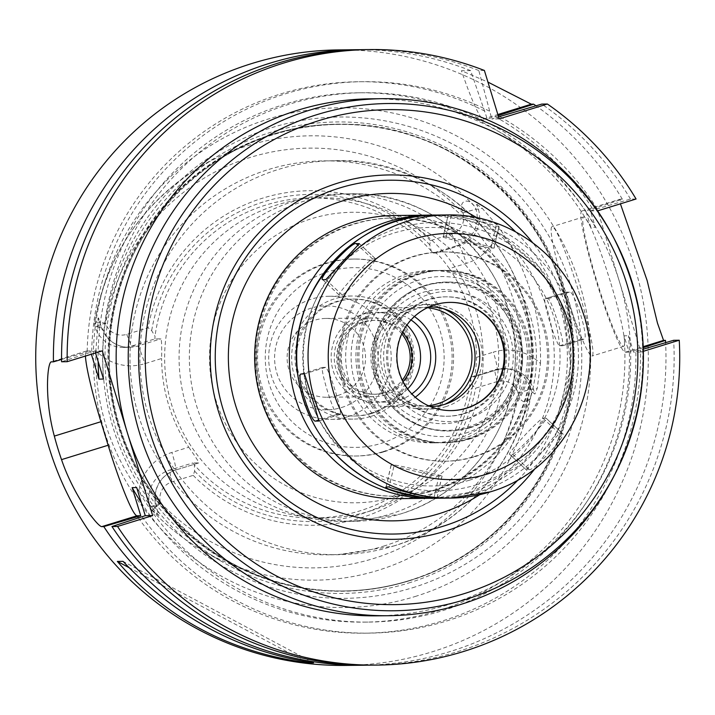 <?xml version="1.0" encoding="UTF-8"?>
<svg xmlns="http://www.w3.org/2000/svg" width="715" height="715" viewBox="0 0 715 715"><rect width="100%" height="100%" fill="white"/><g stroke="black" fill="none" stroke-linecap="round" stroke-linejoin="round"><path stroke-width="0.54" stroke-dasharray="3.58 2.68" d="M509.625 454.284L525.999 469.585L529.02 469.549C532.818 472.222 568.237 433.951 562.392 433.496L559.371 433.522L525.999 469.585L509.5 454.248A24.623 1.752 133.1 0 1 524.461 435.667A24.623 1.752 133.1 0 1 542.998 418.23L546.019 418.195A24.623 1.752 133.1 0 1 546.144 418.23A24.623 1.752 133.1 0 1 531.182 436.811A24.623 1.752 133.1 0 1 512.646 454.248L509.625 454.284A24.623 1.752 133.1 0 1 509.5 454.248M546.144 418.23L562.526 433.54L546.019 418.195M394.188 465.045L391.168 465.081A24.623 0.563 -167.1 0 0 391.051 465.108A24.623 0.563 -167.1 0 0 413.779 470.881A24.623 0.563 -167.1 0 0 438.939 476.101L441.959 476.065A24.623 0.563 -167.1 0 0 442.076 476.038A24.623 0.563 -167.1 0 0 419.348 470.264A24.623 0.563 -167.1 0 0 394.188 465.045L389.192 486.942M325.647 367.367L322.626 367.394A24.623 2.315 -107.2 0 0 322.563 367.412A24.623 2.315 -107.2 0 0 327.506 391.293A24.623 2.315 -107.2 0 0 337.015 414.468L340.036 414.441A24.623 2.315 -107.2 0 0 340.099 414.432A24.623 2.315 -107.2 0 0 335.156 390.551A24.623 2.315 -107.2 0 0 325.647 367.367L304.277 373.963M375.554 258.884L372.533 258.919A24.623 1.752 -46.9 0 0 353.997 276.356A24.623 1.752 -46.9 0 0 339.035 294.929A24.623 1.752 -46.9 0 0 339.16 294.973L342.181 294.938A24.623 1.752 -46.9 0 0 360.718 277.5A24.623 1.752 -46.9 0 0 375.679 258.919A24.623 1.752 -46.9 0 0 375.554 258.884L359.323 243.717M494.011 248.087L499.007 226.19C504.12 224.206 453.417 212.516 451.245 215.17L448.225 215.206C444.167 212.614 494.86 224.304 495.987 226.226L499.133 226.137L494.137 248.06A24.623 0.563 12.9 0 1 494.011 248.087L490.991 248.114A24.623 0.563 12.9 0 1 465.831 242.894A24.623 0.563 12.9 0 1 443.103 237.13A24.623 0.563 12.9 0 1 443.229 237.103L446.24 237.067A24.623 0.563 12.9 0 1 471.4 242.287A24.623 0.563 12.9 0 1 494.137 248.06M443.229 237.103L448.108 215.215L443.103 237.13M562.553 345.765L583.923 339.169C589.714 339.893 574.44 289.933 569.533 292.095L566.512 292.131C565.19 290.031 580.464 340 580.902 339.205L583.994 339.16L562.616 345.756A24.623 2.315 72.8 0 1 562.553 345.765L559.532 345.801A24.623 2.315 72.8 0 1 550.023 322.617A24.623 2.315 72.8 0 1 545.08 298.736A24.623 2.315 72.8 0 1 545.143 298.727L548.164 298.691A24.623 2.315 72.8 0 1 557.673 321.875A24.623 2.315 72.8 0 1 562.616 345.756M545.143 298.727L566.512 292.131L545.08 298.736M384.947 394.993A39.397 39.209 89.4 0 0 373.007 317.934A39.397 39.209 89.4 0 0 334.227 357.75A39.397 39.209 89.4 0 0 384.947 394.993M401.821 333.878A36.93 36.751 89.4 0 0 336.676 357.723A36.93 36.751 89.4 0 0 402.322 380.166M462.042 439.028A86.175 85.764 89.4 0 0 435.918 270.476A86.175 85.764 89.4 0 0 351.092 357.572A86.175 85.764 89.4 0 0 462.042 439.028M456.599 439.082A86.175 85.764 89.4 0 0 430.484 270.529A86.175 85.764 89.4 0 0 345.658 357.634A86.175 85.764 89.4 0 0 456.599 439.082M449.95 302.391A54.108 53.848 89.4 0 0 449.735 302.391A54.108 53.848 89.4 0 0 396.476 357.08A54.108 53.848 89.4 0 0 450.906 410.607A54.108 53.848 89.4 0 0 451.12 410.598M467.485 418.776A65.128 64.806 89.4 0 0 492.581 308.835A65.128 64.806 89.4 0 0 385.278 341.949A65.128 64.806 89.4 0 0 467.485 418.776M470.22 427.722A74.485 74.119 89.4 0 0 447.644 282.041A74.485 74.119 89.4 0 0 374.329 357.321A74.485 74.119 89.4 0 0 470.22 427.722M468.888 427.731A74.485 74.119 89.4 0 0 446.312 282.059A74.485 74.119 89.4 0 0 372.998 357.339A74.485 74.119 89.4 0 0 468.888 427.731M464.571 413.61A59.711 59.417 89.4 0 0 446.473 296.832A59.711 59.417 89.4 0 0 387.7 357.178A59.711 59.417 89.4 0 0 464.571 413.61M463.365 413.628A59.711 59.417 89.4 0 0 445.266 296.841A59.711 59.417 89.4 0 0 386.493 357.187A59.711 59.417 89.4 0 0 463.365 413.628M467.503 427.159A73.868 73.511 89.4 0 0 495.969 302.463A73.868 73.511 89.4 0 0 374.267 340.018A73.868 73.511 89.4 0 0 467.503 427.159M469.889 438.939A86.175 85.764 89.4 0 0 503.11 293.463A86.175 85.764 89.4 0 0 361.111 337.283A86.175 85.764 89.4 0 0 469.889 438.939M475.287 456.59A104.64 104.14 89.4 0 0 547.601 340.474A104.64 104.14 89.4 0 0 443.577 251.921A104.64 104.14 89.4 0 0 340.572 357.688A104.64 104.14 89.4 0 0 445.838 461.202A104.64 104.14 89.4 0 0 475.287 456.59M473.956 456.608A104.64 104.14 89.4 0 0 546.278 340.483A104.64 104.14 89.4 0 0 442.245 251.939A104.64 104.14 89.4 0 0 339.241 357.697A104.64 104.14 89.4 0 0 444.507 461.211A104.64 104.14 89.4 0 0 473.956 456.608M468.557 438.956A86.175 85.764 89.4 0 0 442.442 270.404A86.175 85.764 89.4 0 0 357.616 357.5A86.175 85.764 89.4 0 0 468.557 438.956M466.868 438.974A86.175 85.764 89.4 0 0 440.753 270.422A86.175 85.764 89.4 0 0 355.927 357.518A86.175 85.764 89.4 0 0 466.868 438.974M465.68 433.084A80.026 79.633 89.4 0 0 496.523 297.994A80.026 79.633 89.4 0 0 364.668 338.687A80.026 79.633 89.4 0 0 465.68 433.084M461.899 420.724A67.094 66.772 89.4 0 0 487.764 307.459A67.094 66.772 89.4 0 0 377.207 341.573A67.094 66.772 89.4 0 0 461.899 420.724M429.134 306.932A49.791 49.55 89.4 0 0 380.657 357.25A49.791 49.55 89.4 0 0 430.207 406.513M445.499 406.737A52.32 52.07 89.4 0 0 429.644 304.393A52.32 52.07 89.4 0 0 378.146 357.277A52.32 52.07 89.4 0 0 445.499 406.737M443.711 308.808A52.32 52.07 89.4 0 0 370.897 357.357A52.32 52.07 89.4 0 0 444.739 404.324M427.364 307.754A49.246 49.004 89.4 0 0 373.954 357.321A49.246 49.004 89.4 0 0 428.428 405.736M414.414 316.557A49.246 49.004 89.4 0 0 337.712 357.715A49.246 49.004 89.4 0 0 415.281 397.209M411.018 319.963A44.938 44.714 89.4 0 0 341.269 357.679A44.938 44.714 89.4 0 0 411.822 393.876M406.942 325.012A44.938 44.714 89.4 0 0 331.134 357.786A44.938 44.714 89.4 0 0 407.639 388.915M402.527 332.404A36.93 36.751 89.4 0 0 338.642 357.706A36.93 36.751 89.4 0 0 403.063 381.631M615.07 473.974A258.535 257.284 89.4 0 0 612.496 235.494M370.638 98.813A258.535 257.284 -90.6 0 1 619.378 281.433A258.535 257.284 -90.6 0 1 448.993 604.47A258.535 257.284 -90.6 0 1 376.224 615.847M534.892 468.736A182.209 181.324 89.4 0 0 532.443 242.456M518.152 479.863A176.927 176.069 89.4 0 0 515.461 231.696M435.676 490.079A139.112 138.442 89.4 0 0 531.817 335.71A139.112 138.442 89.4 0 0 393.518 217.986A139.112 138.442 89.4 0 0 256.587 358.59A139.112 138.442 89.4 0 0 396.521 496.201A139.112 138.442 89.4 0 0 435.676 490.079M397.066 498.659A141.579 140.891 89.4 0 0 436.919 492.429A141.579 140.891 89.4 0 0 534.757 335.326A141.579 140.891 89.4 0 0 394.01 215.519M643.348 351.306L640.962 352.039L597.963 211.39M154.896 338.91L154.994 336.238L151.669 330.643L148.077 327.783L126.707 334.37A16.99 16.91 -90.6 0 1 105.757 323.663L105.579 323.117L94.764 322.009L94.407 324.521L95.077 326.719A29.297 29.163 89.4 0 0 131.515 346.132L154.896 338.91L160.938 338.847C161.635 340.295 161.858 346.846 161.617 358.492L144.761 363.694A47.771 47.539 -90.6 0 1 95.882 350.439L98.429 317.871L101.119 326.657A29.297 29.163 89.4 0 0 137.557 346.06L160.938 338.847M370.683 510.859A160.044 159.275 89.4 0 0 481.284 333.262A160.044 159.275 89.4 0 0 322.179 197.832A160.044 159.275 89.4 0 0 164.647 359.582A160.044 159.275 89.4 0 0 325.638 517.901A160.044 159.275 89.4 0 0 370.683 510.859M194.355 464.982L192.818 462.954L169.437 470.166A29.297 29.163 89.4 0 0 150.132 506.783L156.165 506.712L158.855 515.497L150.802 508.982L152.063 510.358L160.634 503.181L160.473 502.627A16.99 16.91 -90.6 0 1 171.832 481.955L193.193 475.359L194.623 471.158L194.355 464.982A160.044 159.275 89.4 0 0 314.52 518.018A160.044 159.275 89.4 0 0 359.565 510.975A160.044 159.275 89.4 0 0 470.586 379.737L472.704 385.34L475.573 388.209L496.943 381.622A16.99 16.91 -90.6 0 1 517.892 392.329L518.071 392.875C520.002 405.745 531.245 403.501 531.361 392.767L531.656 391.445L534.892 394.099L533.399 389.219A29.297 29.163 89.4 0 0 496.97 369.816L473.589 377.028L471.176 377.055L470.586 379.737M451.817 234.037L456.626 245.799A29.297 29.163 89.4 0 0 475.94 209.182L474.268 206.027C468.128 197.054 457.394 200.978 463.016 212.811L463.177 213.365A16.99 16.91 -90.6 0 1 451.817 234.037L430.457 240.633L429.751 244.825L431.225 250.992L433.245 253.012L456.626 245.799L459.039 245.772A18.465 1.734 72.8 0 1 466.251 263.406L449.404 268.608A160.044 159.275 -90.6 0 1 476.53 357.339C476.11 368.994 475.126 375.554 473.589 377.028L497.014 369.807A18.465 1.734 -107.2 0 0 493.377 352.138A47.771 47.539 -90.6 0 1 540.477 363.56L537.251 388.325L534.892 394.099M449.404 268.608C442.531 259.152 437.946 253.941 435.667 252.985L459.039 245.772A29.297 29.163 89.4 0 0 478.353 209.155L476.86 204.284L475.261 206.984M433.245 253.012L435.667 252.985M431.225 250.992A160.044 159.275 89.4 0 0 311.061 197.948A160.044 159.275 89.4 0 0 154.994 336.238M95.882 350.439A226.217 225.127 89.4 0 0 138.844 490.973A47.771 47.539 -90.6 0 1 171.895 452.434L188.742 447.233A160.044 159.275 -90.6 0 1 161.617 358.492M188.742 447.233C195.436 456.688 198.815 461.908 198.859 462.891L175.479 470.104A29.297 29.163 89.4 0 0 156.165 506.712A18.465 0.509 163 0 1 156.263 506.738A18.465 0.509 163 0 1 152.492 508.222L138.844 490.973M171.832 481.955L169.437 470.166L175.479 470.104A18.465 1.734 -107.2 0 0 175.524 470.095L198.904 462.882L192.818 462.954M429.751 244.825A163.601 162.805 89.4 0 0 264.371 201.603A163.601 162.805 89.4 0 0 151.669 330.643M430.457 240.633A167.292 166.488 89.4 0 0 262.932 198.073A167.292 166.488 89.4 0 0 148.077 327.783M94.407 324.521L98.518 317.862L101.208 326.675A18.465 0.509 -17 0 0 101.119 326.657L95.077 326.719L105.579 323.117M152.492 508.222L158.953 515.551L156.263 506.738L155.298 493.734C157.568 481.919 164.307 474.045 175.524 470.095A18.465 1.734 -107.2 0 0 171.895 452.434M408.515 583.065A235.762 234.618 89.4 0 0 553.803 261.511A235.762 234.618 89.4 0 0 218.45 155.79A235.762 234.618 89.4 0 0 222.839 562.169A235.762 234.618 89.4 0 0 408.515 583.065M540.477 363.56A224.367 223.286 89.4 0 0 498.847 227.388A47.771 47.539 -90.6 0 1 466.251 263.406M476.86 204.284L482.205 208.262L498.847 227.388M160.634 503.181L150.132 506.783L150.802 508.982M531.656 391.445L530.986 389.246A29.297 29.163 89.4 0 0 494.548 369.834L471.176 377.055M194.623 471.158A163.601 162.805 89.4 0 0 360.003 514.38A163.601 162.805 89.4 0 0 472.704 385.34M193.193 475.359A167.292 166.488 89.4 0 0 360.718 517.919A167.292 166.488 89.4 0 0 475.573 388.209M128.95 567.585L305.519 661.634M313.554 662.823L123.025 561.347M499.195 118.896L491.795 118.976L498.578 116.885M484.386 70.463L478.8 70.526L491.795 118.976M498.185 115.616L487.264 119.021L470.64 70.615L461.434 70.714L487.943 82.091M487.264 119.021L483.117 119.065A73.868 6.953 72.8 0 1 461.434 70.714M484.859 111.165A275.74 274.408 89.4 0 0 87.15 351.977L90.376 350.976L91.368 354.22M636.073 199.002L630.487 199.065L590.384 210.898L595.389 227.263L590.858 227.307A264.693 263.415 89.4 0 0 358.644 92.789A264.693 263.415 89.4 0 0 98.125 361.45M590.858 227.307L585.853 210.952L592.637 208.852A275.74 274.408 89.4 0 0 495.084 116.608M470.64 70.615A307.781 306.288 89.4 0 0 360.44 49.701M61.562 359.457L87.15 351.977M489.391 111.111A275.74 274.408 89.4 0 0 91.681 351.923L61.588 361.754M478.8 70.526A307.781 306.288 89.4 0 0 364.525 49.63M630.487 199.065A307.781 306.288 89.4 0 0 541.8 104.086M597.168 208.807A275.74 274.408 89.4 0 0 499.615 116.563M90.376 350.976L86.604 351.02A73.868 6.953 -107.2 0 0 86.408 351.047A73.868 6.953 -107.2 0 0 85.451 356.052M102.308 350.851L94.907 350.931L91.681 351.923M95.524 352.942L94.907 350.931M592.637 208.852L622.327 199.154A307.781 306.288 89.4 0 0 535.973 105.802M622.327 199.154L620.182 199.199L620.405 203.838M367.09 665.165A307.781 306.288 89.4 0 0 449.637 651.696A307.781 306.288 89.4 0 0 665.62 342.637M345.354 665.433A307.781 306.288 89.4 0 0 431.976 651.883A307.781 306.288 89.4 0 0 644.671 310.346A307.781 306.288 89.4 0 0 338.695 49.907M643.241 347.651L629.03 352.173L624.034 335.809L628.557 335.764L633.562 352.12L643.294 349.17M138.344 517.892A275.74 274.408 89.4 0 0 448.859 618.859A275.74 274.408 89.4 0 0 635.814 350.082M595.389 227.263A264.693 263.415 89.4 0 0 363.175 92.736A264.693 263.415 89.4 0 0 103.505 379.057M141.311 502.708A264.693 263.415 89.4 0 0 364.364 622.13A264.693 263.415 89.4 0 0 624.034 335.809M136.681 487.558A264.693 263.415 89.4 0 0 368.895 622.086A264.693 263.415 89.4 0 0 628.557 335.764M578.694 291.291A67.711 6.372 72.8 0 1 592.011 356.061A67.711 6.372 72.8 0 1 565.958 293.239A67.711 6.372 72.8 0 1 552.078 226.655A67.711 6.372 72.8 0 1 578.694 291.291M610.315 281.531A67.711 6.372 -107.2 0 0 583.699 216.904A67.711 6.372 -107.2 0 0 597.579 283.48A67.711 6.372 -107.2 0 0 623.632 346.301A67.711 6.372 -107.2 0 0 610.315 281.531M640.962 352.039L633.562 352.12M629.03 352.173L625.259 352.209A73.868 6.953 72.8 0 1 596.721 282.666A73.868 6.953 72.8 0 1 581.885 211.014A73.868 6.953 72.8 0 1 582.082 210.988L585.853 210.952M590.384 210.898L597.785 210.818M371.174 665.147A307.781 306.288 89.4 0 0 673.664 340.286M142.053 516.686A275.74 274.408 89.4 0 0 452.72 619.038A275.74 274.408 89.4 0 0 640.345 350.028M412.609 587.748A240.678 239.525 89.4 0 0 505.38 181.44A240.678 239.525 89.4 0 0 108.814 303.821A240.678 239.525 89.4 0 0 412.609 587.748M415.049 596.533A249.875 248.668 89.4 0 0 511.368 174.71A249.875 248.668 89.4 0 0 99.653 301.766A249.875 248.668 89.4 0 0 415.049 596.533M337.838 395.502A39.397 39.209 89.4 0 0 325.897 318.443A39.397 39.209 89.4 0 0 287.117 358.26A39.397 39.209 89.4 0 0 337.838 395.502M341.511 407.532A51.98 51.73 89.4 0 0 361.549 319.775A51.98 51.73 89.4 0 0 275.901 346.212A51.98 51.73 89.4 0 0 341.511 407.532M347.937 416.639A61.553 61.258 89.4 0 0 329.275 296.251A61.553 61.258 89.4 0 0 268.688 358.465A61.553 61.258 89.4 0 0 347.937 416.639M370.888 416.398A61.553 61.258 89.4 0 0 352.236 296.001A61.553 61.258 89.4 0 0 291.64 358.215A61.553 61.258 89.4 0 0 370.888 416.398M370.281 413.449A58.478 58.192 89.4 0 0 352.558 299.076A58.478 58.192 89.4 0 0 295 358.179A58.478 58.192 89.4 0 0 370.281 413.449M371.8 413.431A58.478 58.192 89.4 0 0 354.077 299.058A58.478 58.192 89.4 0 0 296.519 358.161A58.478 58.192 89.4 0 0 371.8 413.431M380.97 443.443A89.876 89.438 89.4 0 0 415.612 291.729A89.876 89.438 89.4 0 0 267.535 337.426A89.876 89.438 89.4 0 0 380.97 443.443M384.339 451.674A98.491 98.018 89.4 0 0 452.398 342.378A98.491 98.018 89.4 0 0 354.488 259.044A98.491 98.018 89.4 0 0 257.543 358.581A98.491 98.018 89.4 0 0 356.615 456.009A98.491 98.018 89.4 0 0 384.339 451.674M382.891 451.692A98.491 98.018 89.4 0 0 450.951 342.396A98.491 98.018 89.4 0 0 353.04 259.053A98.491 98.018 89.4 0 0 256.095 358.599A98.491 98.018 89.4 0 0 355.167 456.018A98.491 98.018 89.4 0 0 382.891 451.692M389.881 514.192A163.735 162.948 89.4 0 0 503.029 332.493A163.735 162.948 89.4 0 0 340.26 193.944A163.735 162.948 89.4 0 0 179.09 359.431A163.735 162.948 89.4 0 0 343.79 521.396A163.735 162.948 89.4 0 0 389.881 514.192M383.571 546.144A196.974 196.026 89.4 0 0 519.698 327.559A196.974 196.026 89.4 0 0 323.877 160.875A196.974 196.026 89.4 0 0 129.987 359.958A196.974 196.026 89.4 0 0 328.131 554.813A196.974 196.026 89.4 0 0 383.571 546.144M512.646 454.248L529.02 469.549M542.998 418.23L559.371 433.522M391.168 465.081L386.171 486.978M441.959 476.065L436.963 497.935M438.939 476.101L434.014 497.658M322.626 367.394L301.256 373.99M340.036 414.441L318.783 421.001M337.015 414.468L318.881 420.071M372.533 258.919L358.018 245.352M342.181 294.938L325.808 279.637M339.16 294.973L322.787 279.672M490.991 248.114L495.987 226.226M446.24 237.067L451.245 215.17M559.532 345.801L580.902 339.205M548.164 298.691L569.533 292.095M476.074 484.922A134.188 133.544 89.4 0 0 527.795 258.392A134.188 133.544 89.4 0 0 306.69 326.621A134.188 133.544 89.4 0 0 476.074 484.922M439.108 498.203A141.579 140.891 89.4 0 0 478.952 491.974A141.579 140.891 89.4 0 0 576.791 334.87A141.579 140.891 89.4 0 0 436.043 215.072M490.311 491.857A141.579 140.891 89.4 0 0 588.15 334.745A141.579 140.891 89.4 0 0 447.402 214.947M479.747 494.673A163.735 162.948 89.4 0 0 476.753 217.726M434.38 490.097A139.112 138.442 89.4 0 0 530.521 335.719A139.112 138.442 89.4 0 0 392.222 218.004A139.112 138.442 89.4 0 0 255.291 358.608A139.112 138.442 89.4 0 0 395.234 496.219A139.112 138.442 89.4 0 0 434.38 490.097M432.361 215.152L467.744 220.256L500.715 234.136L539.307 267.079L563.804 311.588L570.856 366.009L556.779 419.035L521.727 464.401L471.614 492.054L435.417 498.194A141.579 140.891 89.4 0 0 471.587 492.054A141.579 140.891 89.4 0 0 569.426 334.951A141.579 140.891 89.4 0 0 428.678 215.144M469.192 480.274A129.263 128.646 89.4 0 0 519.019 262.056A129.263 128.646 89.4 0 0 306.029 327.783A129.263 128.646 89.4 0 0 469.192 480.274M126.707 334.37L131.515 346.132L137.557 346.06A18.465 1.734 72.8 0 1 144.761 363.694M463.016 212.811L475.94 209.182L478.353 209.155A18.465 0.509 -17 0 0 482.205 208.262M151.678 509.938A222.186 221.114 89.4 0 0 202.926 550.684A222.186 221.114 89.4 0 0 377.904 570.382A222.186 221.114 89.4 0 0 531.361 392.767M474.268 206.027A222.186 221.114 89.4 0 0 198.788 167.703A222.186 221.114 89.4 0 0 94.586 323.198M463.177 213.365A209.888 208.878 89.4 0 0 250.482 157.354A209.888 208.878 89.4 0 0 105.757 323.663M160.473 502.627A209.888 208.878 89.4 0 0 373.167 558.638A209.888 208.878 89.4 0 0 517.892 392.329M496.943 381.622L494.548 369.834L496.97 369.816A18.465 1.734 -107.2 0 0 497.014 369.807L505.21 368.52L502.797 368.547M518.071 392.875L530.986 389.246L533.399 389.219A18.465 0.509 163 0 0 537.251 388.325M97.437 328.167A18.465 0.509 -17 0 0 101.208 326.675L107.67 337.963C113.578 344.165 120.799 347.302 129.308 347.356L123.266 347.419M476.53 357.339L493.377 352.138M483.117 119.065L497.854 114.525M86.604 351.02L51.471 361.862M625.259 352.209L643.205 346.677M582.082 210.988L620.37 199.172M409.722 580.687A233.296 232.169 89.4 0 0 570.945 321.804A233.296 232.169 89.4 0 0 339.017 124.392A233.296 232.169 89.4 0 0 109.386 360.181A233.296 232.169 89.4 0 0 344.058 590.956A233.296 232.169 89.4 0 0 409.722 580.687M396.557 496.407A145.27 144.573 89.4 0 0 452.559 251.171A145.27 144.573 89.4 0 0 213.195 325.039A145.27 144.573 89.4 0 0 396.557 496.407M400.15 514.085A163.735 162.948 89.4 0 0 513.299 332.386A163.735 162.948 89.4 0 0 350.52 193.828A163.735 162.948 89.4 0 0 189.359 359.323A163.735 162.948 89.4 0 0 354.059 521.289A163.735 162.948 89.4 0 0 400.15 514.085M393.536 546.037A196.974 196.026 89.4 0 0 529.663 327.452A196.974 196.026 89.4 0 0 333.842 160.768A196.974 196.026 89.4 0 0 139.952 359.851A196.974 196.026 89.4 0 0 338.097 554.697A196.974 196.026 89.4 0 0 393.536 546.037M408.676 580.946A233.546 232.42 89.4 0 0 498.695 186.678A233.546 232.42 89.4 0 0 113.882 305.439A233.546 232.42 89.4 0 0 408.676 580.946M408.792 580.696A233.296 232.169 89.4 0 0 570.007 321.813A233.296 232.169 89.4 0 0 338.088 124.401A233.296 232.169 89.4 0 0 108.448 360.19A233.296 232.169 89.4 0 0 343.129 590.965A233.296 232.169 89.4 0 0 408.792 580.696M442.076 476.038L437.071 497.953M391.051 465.108L386.046 487.022M340.099 414.432L318.729 421.028M322.563 367.412L301.185 373.999M375.679 258.919L359.305 243.618M339.035 294.929L322.662 279.628M432.352 442.88L437.786 442.817M430.484 270.529L435.918 270.476M447.921 431.011L449.252 431.002M446.312 282.059L447.644 282.041M446.553 416.255L447.769 416.237M445.266 296.841L446.473 296.832M444.507 461.211L445.838 461.202M442.245 251.939L443.577 251.921M442.612 442.764L444.31 442.746M440.753 270.422L442.442 270.404M423.521 409.114L430.77 409.034M422.395 304.474L429.644 304.393M387.253 406.424L423.495 406.04M386.189 307.942L422.431 307.557M376.331 402.241L386.475 402.125M375.366 312.375L385.501 312.258M373.829 394.26L375.795 394.242M373.033 320.4L375 320.374M393.518 217.986L392.222 218.004C436.883 218.522 473.5 236.057 502.064 270.627C524.899 300.416 534.65 334.039 531.308 371.514C522.531 430.564 490.195 470.095 434.318 490.106L396.521 496.201M314.52 518.018L325.638 517.901M311.061 197.948L322.179 197.832M152.063 510.358C167.051 526.312 184.005 539.754 202.926 550.684L222.839 562.169M94.764 322.009C106.973 255.3 141.65 203.864 198.788 167.703L218.45 155.79M86.408 351.047L51.266 361.897M358.644 92.789L363.175 92.736M364.364 622.13L368.895 622.086M583.699 216.904L552.078 226.655M623.632 346.301L592.011 356.061M581.885 211.014L620.182 199.199M344.058 590.956C217.28 594.952 107.044 482.107 109.422 360.306C104.819 235.619 214.911 122.524 339.017 124.392L338.088 124.401C463.168 119.745 576.29 232.42 572.742 358.206C574.038 457.94 504.03 552.901 408.766 580.705C387.378 587.283 365.499 590.706 343.129 590.965L344.058 590.956M326.746 397.236L373.856 396.727M325.897 318.443L373.007 317.934M330.607 419.356L353.559 419.106M329.275 296.251L352.236 296.001M353.827 416.023L355.337 416.005M352.558 299.076L354.077 299.058M355.167 456.018L356.615 456.009M353.04 259.053L354.488 259.044M340.26 193.944L350.52 193.828C441.736 190.485 521.825 275.025 515.175 364.811C513.129 432.352 464.804 495.12 400.194 514.076L354.059 521.289L343.79 521.396M323.877 160.875L333.842 160.768C436.516 155.334 538.904 251.224 532.166 366.446C529.717 447.653 471.56 523.166 393.733 546.001L338.097 554.697L328.131 554.813"/><path stroke-width="1.07" d="M386.171 486.978L389.192 486.942C390.319 488.863 441.021 500.554 436.954 497.962L433.933 497.998C431.762 500.652 381.068 488.962 386.171 486.978L386.046 487.022M301.256 373.99L304.277 373.963C304.715 373.167 319.989 423.137 318.667 421.037L315.646 421.064C310.739 423.235 295.465 373.266 301.256 373.99L301.185 374.008M359.323 243.717L325.808 279.637L322.787 279.672C316.942 279.216 352.361 240.946 356.168 243.618L359.296 243.618M402.322 380.166A36.93 36.751 89.4 0 0 401.821 333.878M466.555 408.22A54.108 53.848 89.4 0 0 450.155 302.391A54.108 53.848 89.4 0 0 396.897 357.08A54.108 53.848 89.4 0 0 466.555 408.22M451.12 410.598A54.108 53.848 89.4 0 0 503.539 348.285A54.108 53.848 89.4 0 0 449.95 302.391M430.207 406.513A49.791 49.55 89.4 0 0 479.13 348.795A49.791 49.55 89.4 0 0 429.134 306.932M444.739 404.324A52.32 52.07 89.4 0 0 443.711 308.808M428.428 405.736A49.246 49.004 89.4 0 0 427.364 307.754M415.281 397.209A49.246 49.004 89.4 0 0 414.414 316.557M411.822 393.876A44.938 44.714 89.4 0 0 411.018 319.963M407.639 388.915A44.938 44.714 89.4 0 0 406.942 325.012M403.063 381.631A36.93 36.751 89.4 0 0 402.527 332.404M461.068 604.345A258.535 257.284 89.4 0 0 615.07 473.974L616.214 471.703A253.637 252.413 89.4 0 0 613.685 237.738A253.637 252.413 89.4 0 0 286.652 126.18A253.637 252.413 89.4 0 0 154.958 446.973A253.637 252.413 89.4 0 0 465.125 599.608A253.637 252.413 89.4 0 0 616.214 471.703C653.206 393.304 652.357 315.315 613.685 237.738L612.496 235.494A258.535 257.284 89.4 0 0 382.722 98.679A258.535 257.284 89.4 0 0 128.244 359.976A258.535 257.284 89.4 0 0 388.308 615.722A258.535 257.284 89.4 0 0 461.068 604.345M388.308 615.722L376.224 615.847A258.535 257.284 -90.6 0 1 127.493 433.227A258.535 257.284 -90.6 0 1 370.638 98.813L382.722 98.679M532.443 242.456A182.209 181.324 89.4 0 0 296.269 202.104A182.209 181.324 89.4 0 0 226.405 432.352A182.209 181.324 89.4 0 0 444.802 531.308A182.209 181.324 89.4 0 0 534.892 468.736M515.461 231.696A176.927 176.069 89.4 0 0 288.324 213.624A176.927 176.069 89.4 0 0 233.653 435.891A176.927 176.069 89.4 0 0 443.014 526.267A176.927 176.069 89.4 0 0 518.152 479.863M394.01 215.519A141.579 140.891 89.4 0 0 254.656 358.617A141.579 140.891 89.4 0 0 397.066 498.659L431.735 498.284A141.579 140.891 89.4 0 0 435.417 498.194L431.735 498.284A141.579 140.891 89.4 0 1 289.325 358.242A141.579 140.891 89.4 0 1 428.678 215.144L394.01 215.519M597.963 211.39L597.785 210.818L636.073 199.002A307.781 306.288 89.4 0 0 547.386 104.024L499.195 118.896L484.386 70.463A307.781 306.288 89.4 0 0 370.111 49.567A307.781 306.288 89.4 0 0 67.174 361.692L102.308 350.851L127.493 433.227L152.679 515.613L117.546 526.454A307.781 306.288 89.4 0 0 376.76 665.093A307.781 306.288 89.4 0 0 679.25 340.224L643.348 351.306M305.519 661.634L307.87 662.885C229.64 652.151 166.13 618.332 117.349 561.409L128.95 567.585M117.349 561.409L123.025 561.347C176.927 618.216 240.437 652.035 313.554 662.823L307.87 662.885M498.578 116.885L541.8 104.086L547.386 104.024M487.943 82.091L531.317 104.193L533.64 104.176L498.185 115.616M91.368 354.22L98.974 379.111L103.505 379.057L95.524 352.942M98.125 361.45A264.693 263.415 89.4 0 0 98.974 379.111M360.44 49.701A307.781 306.288 89.4 0 0 356.365 49.719A307.781 306.288 89.4 0 0 53.428 361.844L61.562 359.457M370.111 49.567L364.525 49.63A307.781 306.288 89.4 0 0 61.588 361.754L67.174 361.692M85.451 356.052A73.868 6.953 -107.2 0 0 100.94 421.707L108.135 445.248A73.868 6.953 -107.2 0 0 136.976 515.783L140.748 515.738L103.8 526.598L101.843 526.624C98.402 527.411 74.244 497.095 61.526 459.629A307.781 306.288 -90.6 0 1 54.331 436.096C43.901 397.871 47.53 361.03 51.471 361.862L53.428 361.844M117.546 526.454L111.96 526.517L145.279 515.694L136.681 487.558L132.15 487.612L140.748 515.738M145.279 515.694L152.679 515.613M535.973 105.802A307.781 306.288 89.4 0 0 533.64 104.176M620.405 203.838L647.102 280.423L657.451 323.037L663.547 340.394L665.504 340.376L643.241 347.651M665.62 342.637A307.781 306.288 89.4 0 0 665.504 340.376M356.365 49.719L338.695 49.907A307.781 306.288 89.4 0 0 35.75 360.977A307.781 306.288 89.4 0 0 345.354 665.433L363.014 665.236A307.781 306.288 89.4 0 0 367.09 665.165M103.8 526.598A307.781 306.288 89.4 0 0 363.014 665.236M137.521 516.731A275.74 274.408 89.4 0 0 138.344 517.892M132.15 487.612A264.693 263.415 89.4 0 0 141.311 502.708M643.294 349.17L673.664 340.286L679.25 340.224M111.96 526.517A307.781 306.288 89.4 0 0 371.174 665.147L376.76 665.093M318.881 420.071L315.646 421.064M358.018 245.352L356.168 243.618M439.108 498.203C412.859 498.355 388.415 491.768 365.767 478.451C328.543 455.258 306.074 422.011 298.37 378.7C282.988 295.089 354.738 212.936 436.043 215.072A141.579 140.891 89.4 0 0 296.689 358.161A141.579 140.891 89.4 0 0 439.108 498.203L450.459 498.087A141.579 140.891 89.4 0 0 490.311 491.857M447.402 214.947A141.579 140.891 89.4 0 0 308.049 358.036A141.579 140.891 89.4 0 0 450.459 498.087L490.356 491.849C567.022 469.657 608.554 380.603 582.564 311.4C564.403 254.397 506.998 213.41 447.402 214.947L436.043 215.072M486.727 474.179A123.114 122.515 89.4 0 0 534.177 266.355A123.114 122.515 89.4 0 0 331.331 328.954A123.114 122.515 89.4 0 0 486.727 474.179M463.892 593.736A247.506 246.309 89.4 0 0 559.291 175.908A247.506 246.309 89.4 0 0 151.473 301.766A247.506 246.309 89.4 0 0 463.892 593.736M476.753 217.726A163.735 162.948 89.4 0 0 229.676 336.39A163.735 162.948 89.4 0 0 439.162 513.656A163.735 162.948 89.4 0 0 479.747 494.673M497.854 114.525L531.317 104.193M136.976 515.783L101.843 526.624M108.135 445.248L61.526 459.629M100.94 421.707L54.331 436.096M643.205 346.677L663.547 340.394M432.361 215.152L428.678 215.144"/></g></svg>

